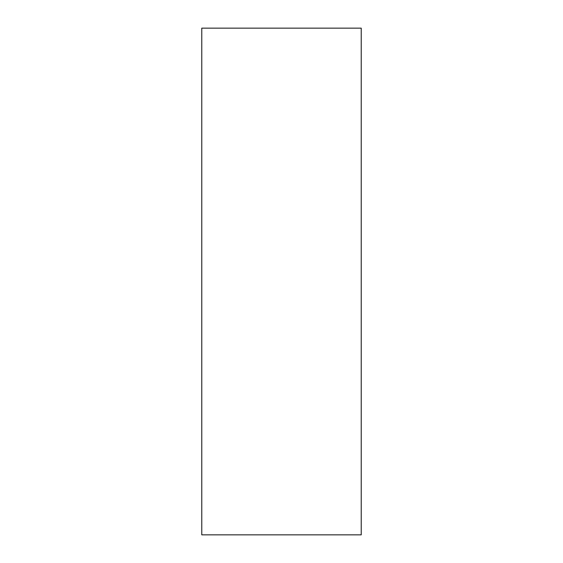 <?xml version="1.0" encoding="UTF-8"?>
<svg xmlns="http://www.w3.org/2000/svg" width="563" height="563" viewBox="0 0 563 563"><rect width="100%" height="100%" fill="white"/><g stroke="black" fill="none" stroke-linecap="round" stroke-linejoin="round"><path stroke-width="0.84" d="M361.228 534.85L201.772 534.85L361.228 534.85L361.228 28.15L201.772 28.15L361.228 28.15L361.228 534.85M201.772 28.15L201.772 534.85L201.772 28.15"/></g></svg>
